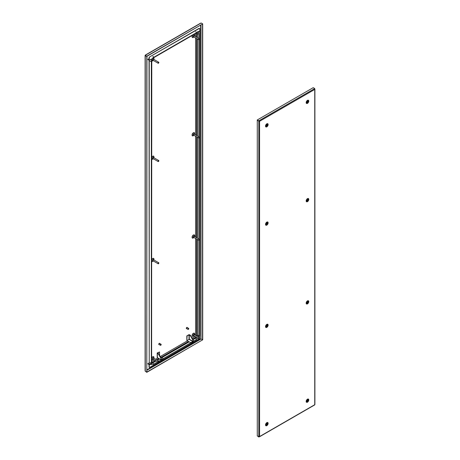 <?xml version="1.0" encoding="UTF-8"?>
<svg xmlns="http://www.w3.org/2000/svg" width="460" height="460" viewBox="0 0 460 460"><rect width="100%" height="100%" fill="white"/><g stroke="black" fill="none" stroke-linecap="round" stroke-linejoin="round"><path stroke-width="0.69" d="M153.732 358.185A0.673 0.391 120 0 0 152.933 359.168A0.673 0.391 120 0 0 153.157 359.185M153.732 259.888A0.673 0.391 120 0 0 152.933 260.872A0.673 0.391 120 0 0 153.157 260.889M194.384 334.713A0.673 0.391 120 0 0 193.585 335.697A0.673 0.391 120 0 0 193.809 335.714M194.384 236.417A0.673 0.391 120 0 0 193.585 237.4A0.673 0.391 120 0 0 193.809 237.417M153.157 158.654A0.673 0.391 -60 0 1 153.605 157.469A0.673 0.391 -60 0 1 153.732 157.653M193.809 36.886A0.673 0.391 -60 0 1 194.264 35.702A0.673 0.391 -60 0 1 194.384 35.886M193.809 135.182A0.673 0.391 -60 0 1 194.264 133.998A0.673 0.391 -60 0 1 194.384 134.182M153.157 60.358A0.673 0.391 -60 0 1 153.605 59.173A0.673 0.391 -60 0 1 153.732 59.357M202.687 24.138L202.722 339.762L200.635 338.83L146.993 369.8M146.958 56.31L146.792 372.054L145.262 371.168L145.262 55.735A0.54 0.31 180 0 1 145.262 55.292L145.642 55.073A0.54 0.31 -120 0 0 145.262 55.292L146.792 56.413L202.722 23.88L146.792 56.172L145.262 55.292M145.101 55.511L145.101 370.783A0.54 0.31 0 0 0 145.262 371.007M145.262 55.735L146.792 56.448L146.792 372.054M202.521 339.877L202.521 24.276M145.371 55.045L200.543 23.195A0.54 0.31 60 0 1 200.813 23.218L201.192 23L202.722 23.88M146.993 370.208L200.813 339.141L200.635 25.323M202.687 339.779L146.792 372.33L145.297 371.191M145.262 371.209L146.792 372.33M202.722 339.802L146.792 372.094M199.623 335.449L199.45 338.698L149.517 367.523L149.04 367.247L149.04 364.809L147.815 363.705L149.247 364.924L149.247 367.367M195.052 336.433L192.113 338.129M187.306 340.9L160.195 356.558M157.671 358.012L155.555 359.237M154.399 359.904L151.777 361.416M149.04 362.997L147.815 363.705M151.777 59.323L151.587 363.181M151.633 59.127L149.109 60.346M151.208 363.4L149.247 364.533L149.247 60.507M149.247 364.533L149.04 60.386M148.902 60.076L147.815 59.443L149.143 60.335L149.316 57.08L199.243 28.255L199.72 28.531L199.72 30.969L199.381 31.165M149.316 57.08L199.45 28.37M149.517 57.201L149.247 57.672M149.04 59.995L149.04 57.552M147.815 59.443L149.04 58.736M196.822 32.809L197.121 32.815M198.496 336.099L199.72 335.392L199.72 31.366L197.955 32.384M195.563 33.534L195.563 36.564M195.563 37.898L195.563 134.86M195.563 136.195L195.563 237.095M195.563 238.429L195.563 335.392M158.32 353.935L158.591 353.78L157.579 353.148L159.545 351.969L157.36 352.912A0.581 0.333 180 0 0 157.36 353.383L158.32 353.935L161.046 358.662L161.046 359.766A0.581 0.333 -60 0 0 161.167 360.03L157.389 357.851M158.591 353.78L161.316 358.507L161.316 359.611M160.362 356.851L163.363 358.587L161.454 359.685M161.167 360.03A0.581 0.333 -60 0 0 161.454 360.002L163.363 358.587M157.36 357.311L157.648 357.805M159.545 351.969L159.545 355.436M190.923 342.987L192.832 341.889A0.581 0.333 -60 0 0 193.24 341.176L193.24 340.078L190.515 335.351L189.56 334.799A0.581 0.333 180 0 0 188.738 334.799L186.829 335.903L189.014 334.955L190.239 335.507L192.97 340.233L192.97 341.337L190.923 342.677L187.111 340.791L190.923 342.677M186.829 335.903L186.829 340.302L187.105 336.059M187.111 340.475L189.284 339.21L187.105 340.457M150.386 59.455A4.054 2.34 120 0 0 150.224 59.944M150.288 363.929A4.054 2.34 120 0 0 150.472 364.216M161.178 344.655A0.581 0.333 120 0 0 161.063 344.298L159.701 343.511A0.581 0.333 120 0 0 159.12 344.517L160.482 345.305A0.581 0.333 120 0 0 160.793 345.259M161.063 344.298A0.581 0.333 120 0 0 160.482 345.305M160.925 345.184L160.896 344.574L160.925 345.184M159.695 343.361A0.724 0.42 120 0 0 159.637 343.309A0.724 0.42 120 0 0 159.246 343.361A0.724 0.42 120 0 0 158.798 343.999A0.724 0.42 120 0 0 158.913 344.563A0.724 0.42 120 0 0 158.987 344.592M159.913 343.637A0.724 0.42 120 0 0 159.769 343.384A0.724 0.42 120 0 0 159.384 343.442A0.724 0.42 120 0 0 158.93 344.08A0.724 0.42 120 0 0 159.045 344.638A0.724 0.42 120 0 0 159.338 344.638M188.732 328.745A0.581 0.333 120 0 0 188.617 328.388L187.255 327.6A0.581 0.333 120 0 0 186.679 328.607L188.042 329.394A0.581 0.333 120 0 0 188.405 329.314M188.617 328.388A0.581 0.333 120 0 0 188.042 329.394M188.531 329.239L188.738 328.814L188.399 328.704L188.531 329.239M187.255 327.451A0.724 0.42 120 0 0 187.191 327.399A0.724 0.42 120 0 0 186.708 327.52A0.724 0.42 120 0 0 186.334 328.152A0.724 0.42 120 0 0 186.467 328.653A0.724 0.42 120 0 0 186.541 328.681M187.473 327.727A0.724 0.42 120 0 0 187.329 327.48A0.724 0.42 120 0 0 186.84 327.6A0.724 0.42 120 0 0 186.472 328.233A0.724 0.42 120 0 0 186.605 328.728A0.724 0.42 120 0 0 186.892 328.728M258.974 436.626L258.808 436.557A0.54 0.31 -0 0 0 259.566 436.557L259.566 121.285A0.54 0.31 180 0 1 258.808 121.285L258.808 436.557M314.738 404.708A0.54 0.31 -0 0 0 314.899 404.489L314.899 89.217A0.54 0.31 180 0 1 314.738 89.435L259.566 121.285A0.54 0.31 -120 0 0 259.187 120.623L258.808 120.848L257.278 119.962L313.208 87.67L314.738 88.556L314.358 88.774A0.54 0.31 60 0 1 314.738 89.435L314.738 404.708A0.54 0.31 60 0 1 314.628 404.955L259.457 436.804A0.54 0.31 -120 0 0 259.566 436.557L314.738 404.708M259.566 121.285L259.009 121.17M258.808 436.724L257.278 435.844L257.278 120.238L258.808 121.124M259.365 121.17L259.187 120.623L314.358 88.774M259.187 120.859L258.808 121.084L257.278 119.962M314.738 88.556L314.525 88.912M259.187 436.781L258.808 437L257.312 435.861M259.026 436.638L257.278 435.879M199.105 39.755L199.519 39.123L199.174 38.928L199.105 39.755A0.581 0.333 -60 0 1 199.105 38.807A0.581 0.333 -60 0 1 199.513 39.088M158.458 62.439L158.522 63.187L158.861 62.594L158.458 62.439M158.487 63.204A0.581 0.333 -60 0 1 158.378 62.33A0.581 0.333 -60 0 1 158.861 62.554M158.389 160.804L158.522 161.483L158.861 160.891L158.389 160.804M158.487 161.5A0.581 0.333 -60 0 1 158.292 160.707A0.581 0.333 -60 0 1 158.861 160.85M198.973 137.419L199.174 138.011L199.519 137.419L198.973 137.419M199.145 138.029A0.581 0.333 -60 0 1 198.864 137.339A0.581 0.333 -60 0 1 199.513 137.385M198.91 239.752L199.174 240.246L199.519 239.654L198.91 239.752M199.145 240.258A0.581 0.333 -60 0 1 198.789 239.694A0.581 0.333 -60 0 1 199.513 239.614M158.217 263.321L158.522 263.712L158.861 263.126L158.217 263.321M158.487 263.729A0.581 0.333 -60 0 1 158.085 263.281A0.581 0.333 -60 0 1 158.861 263.085M198.846 338.232L199.174 338.537L199.519 337.95L198.846 338.232M199.145 338.554A0.581 0.333 -60 0 1 198.714 338.209A0.581 0.333 -60 0 1 199.513 337.91M158.183 361.767L158.522 362.008L158.861 361.422L158.183 361.767M158.487 362.026A0.581 0.333 -60 0 1 158.32 361.209A0.581 0.333 -60 0 1 158.861 361.382M266.829 423.2A1.156 0.667 120 0 0 266.006 424.62A1.156 0.667 120 0 0 266.248 425.149A1.156 0.667 120 0 0 266.829 425.092A1.156 0.667 120 0 0 267.645 423.671A1.156 0.667 120 0 0 267.404 423.142A1.156 0.667 120 0 0 266.829 423.2M266.88 423.643A5.807 3.352 0 0 0 266.95 423.603A5.848 3.375 60 0 1 266.978 424.074A5.848 3.375 0 0 0 267.346 423.832A5.807 3.352 60 0 1 267.346 423.988A5.848 3.375 180 0 1 266.978 424.229A5.848 3.375 60 0 1 266.95 424.672A5.807 3.352 180 0 1 266.88 424.712A5.807 3.352 180 0 1 266.811 424.752A5.848 3.375 -120 0 0 266.84 424.31A5.848 3.375 180 0 1 266.42 424.522A5.807 3.352 -120 0 0 266.42 424.367A5.848 3.375 0 0 0 266.84 424.154A5.848 3.375 -120 0 0 266.811 423.683A5.807 3.352 0 0 0 266.88 423.643M307.033 401.724A1.156 0.667 120 0 0 308.166 400.798A1.156 0.667 120 0 0 308.056 399.671A1.156 0.667 120 0 0 307.93 399.625A1.156 0.667 120 0 0 306.797 400.556A1.156 0.667 120 0 0 306.9 401.678A1.156 0.667 120 0 0 307.033 401.724M307.28 401.304A5.807 0.972 -156.9 0 1 307.222 401.292A5.848 4.669 -80 0 0 307.464 400.798A5.848 0.977 -156.9 0 1 307.108 400.723A5.807 4.64 -80 0 0 307.182 400.551A5.848 0.977 23.1 0 0 307.539 400.625A5.848 4.669 -80 0 0 307.734 400.102A5.807 0.972 23.1 0 0 307.792 400.114A5.807 0.972 23.1 0 0 307.843 400.119A5.848 4.669 100 0 1 307.654 400.643A5.848 0.977 23.1 0 0 307.959 400.689A5.807 4.64 100 0 1 307.884 400.861A5.848 0.977 -156.9 0 1 307.579 400.821A5.848 4.669 100 0 1 307.337 401.31A5.807 0.972 -156.9 0 1 307.28 401.304M307.884 400.861L307.475 400.625M307.464 400.798L307.153 400.62M266.829 324.904A1.156 0.667 120 0 0 266.006 326.324A1.156 0.667 120 0 0 266.248 326.853A1.156 0.667 120 0 0 266.829 326.796A1.156 0.667 120 0 0 267.645 325.375A1.156 0.667 120 0 0 267.404 324.846A1.156 0.667 120 0 0 266.829 324.904M266.88 325.346A5.807 3.352 -0 0 0 266.95 325.306A5.848 3.375 60 0 1 266.978 325.778A5.848 3.375 -0 0 0 267.346 325.536A5.807 3.352 60 0 1 267.346 325.691A5.848 3.375 180 0 1 266.978 325.933A5.848 3.375 60 0 1 266.95 326.376A5.807 3.352 180 0 1 266.88 326.416A5.807 3.352 180 0 1 266.811 326.456A5.848 3.375 -120 0 0 266.84 326.013A5.848 3.375 180 0 1 266.42 326.226A5.807 3.352 -120 0 0 266.42 326.071A5.848 3.375 -0 0 0 266.84 325.858A5.848 3.375 -120 0 0 266.811 325.387A5.807 3.352 -0 0 0 266.88 325.346M307.481 301.432A1.156 0.667 120 0 0 306.659 302.853A1.156 0.667 120 0 0 306.9 303.381A1.156 0.667 120 0 0 307.481 303.324A1.156 0.667 120 0 0 308.298 301.904A1.156 0.667 120 0 0 308.056 301.375A1.156 0.667 120 0 0 307.481 301.432M307.533 301.875A5.807 3.352 -0 0 0 307.602 301.835A5.848 3.375 60 0 1 307.631 302.306A5.848 3.375 -0 0 0 307.999 302.065A5.807 3.352 60 0 1 307.999 302.22A5.848 3.375 180 0 1 307.631 302.467A5.848 3.375 60 0 1 307.602 302.904A5.807 3.352 180 0 1 307.533 302.945A5.807 3.352 180 0 1 307.47 302.985A5.848 3.375 -120 0 0 307.493 302.542A5.848 3.375 180 0 1 307.073 302.755A5.807 3.352 -120 0 0 307.073 302.599A5.848 3.375 -0 0 0 307.493 302.387A5.848 3.375 -120 0 0 307.47 301.915A5.807 3.352 -0 0 0 307.533 301.875M266.829 222.669A1.156 0.667 120 0 0 266.006 224.089A1.156 0.667 120 0 0 266.248 224.618A1.156 0.667 120 0 0 266.829 224.56A1.156 0.667 120 0 0 267.645 223.14A1.156 0.667 120 0 0 267.404 222.611A1.156 0.667 120 0 0 266.829 222.669M266.88 223.111A5.807 3.352 -0 0 0 266.95 223.071A5.848 3.375 60 0 1 266.978 223.543A5.848 3.375 -0 0 0 267.346 223.301A5.807 3.352 60 0 1 267.346 223.456A5.848 3.375 180 0 1 266.978 223.704A5.848 3.375 60 0 1 266.95 224.146A5.807 3.352 180 0 1 266.88 224.181A5.807 3.352 180 0 1 266.811 224.221A5.848 3.375 -120 0 0 266.84 223.778A5.848 3.375 180 0 1 266.42 223.991A5.807 3.352 -120 0 0 266.42 223.836A5.848 3.375 -0 0 0 266.84 223.623A5.848 3.375 -120 0 0 266.811 223.152A5.807 3.352 -0 0 0 266.88 223.111M307.481 199.197A1.156 0.667 120 0 0 306.659 200.617A1.156 0.667 120 0 0 306.9 201.146A1.156 0.667 120 0 0 307.481 201.089A1.156 0.667 120 0 0 308.298 199.674A1.156 0.667 120 0 0 308.056 199.14A1.156 0.667 120 0 0 307.481 199.197M307.533 199.64A5.807 3.352 -0 0 0 307.602 199.6A5.848 3.375 60 0 1 307.631 200.071A5.848 3.375 -0 0 0 307.999 199.83A5.807 3.352 60 0 1 307.999 199.985A5.848 3.375 180 0 1 307.631 200.232A5.848 3.375 60 0 1 307.602 200.675A5.807 3.352 180 0 1 307.533 200.715A5.807 3.352 180 0 1 307.47 200.75A5.848 3.375 -120 0 0 307.493 200.307A5.848 3.375 180 0 1 307.073 200.525A5.807 3.352 -120 0 0 307.073 200.364A5.848 3.375 -0 0 0 307.493 200.152A5.848 3.375 -120 0 0 307.47 199.68A5.807 3.352 -0 0 0 307.533 199.64M266.829 124.373A1.156 0.667 120 0 0 266.006 125.793A1.156 0.667 120 0 0 266.248 126.322A1.156 0.667 120 0 0 266.829 126.264A1.156 0.667 120 0 0 267.645 124.85A1.156 0.667 120 0 0 267.404 124.315A1.156 0.667 120 0 0 266.829 124.373M266.88 124.815A5.807 3.352 0 0 0 266.95 124.775A5.848 3.375 60 0 1 266.978 125.246A5.848 3.375 -0 0 0 267.346 125.005A5.807 3.352 60 0 1 267.346 125.16A5.848 3.375 180 0 1 266.978 125.407A5.848 3.375 60 0 1 266.95 125.85A5.807 3.352 180 0 1 266.88 125.885A5.807 3.352 180 0 1 266.811 125.925A5.848 3.375 -120 0 0 266.84 125.482A5.848 3.375 180 0 1 266.42 125.701A5.807 3.352 -120 0 0 266.42 125.54A5.848 3.375 -0 0 0 266.84 125.327A5.848 3.375 -120 0 0 266.811 124.855A5.807 3.352 0 0 0 266.88 124.815M307.481 100.901A1.156 0.667 120 0 0 306.659 102.321A1.156 0.667 120 0 0 306.9 102.85A1.156 0.667 120 0 0 307.481 102.793A1.156 0.667 120 0 0 308.298 101.378A1.156 0.667 120 0 0 308.056 100.843A1.156 0.667 120 0 0 307.481 100.901M307.533 101.344A5.807 3.352 0 0 0 307.602 101.303A5.848 3.375 60 0 1 307.631 101.775A5.848 3.375 -0 0 0 307.999 101.534A5.807 3.352 60 0 1 307.999 101.689A5.848 3.375 180 0 1 307.631 101.936A5.848 3.375 60 0 1 307.602 102.379A5.807 3.352 180 0 1 307.533 102.419A5.807 3.352 180 0 1 307.47 102.453A5.848 3.375 -120 0 0 307.493 102.011A5.848 3.375 180 0 1 307.073 102.229A5.807 3.352 -120 0 0 307.073 102.068A5.848 3.375 -0 0 0 307.493 101.855A5.848 3.375 -120 0 0 307.47 101.384A5.807 3.352 0 0 0 307.533 101.344M194.793 236.653L194.839 235.779L194.315 235.037A1.736 1 120 0 0 193.447 235.123A1.736 1 120 0 0 192.314 236.653A1.736 1 120 0 0 192.579 238.044L194.212 237.653M192.912 238.171A1.834 1.058 -60 0 1 192.102 236.963A1.834 1.058 -60 0 1 193.378 235.008A1.834 1.058 -60 0 1 194.586 235.267M194.08 237.573A1.064 0.615 -60 0 1 193.924 237.682A1.064 0.615 -60 0 1 193.171 237.251A1.064 0.615 -60 0 1 193.924 235.951A1.064 0.615 -60 0 1 194.655 236.572M194.793 334.949L194.839 334.075L194.315 333.333A1.736 1 120 0 0 193.447 333.419A1.736 1 120 0 0 192.314 334.949A1.736 1 120 0 0 192.579 336.341L194.212 335.949M192.912 336.461A1.834 1.058 -60 0 1 192.102 335.259A1.834 1.058 -60 0 1 193.378 333.304A1.834 1.058 -60 0 1 194.586 333.563M194.08 335.869A1.064 0.615 -60 0 1 193.924 335.978A1.064 0.615 -60 0 1 193.171 335.547A1.064 0.615 -60 0 1 193.924 334.247A1.064 0.615 -60 0 1 194.655 334.868M154.14 260.118L153.663 258.508A1.736 1 120 0 0 152.795 258.595A1.736 1 120 0 0 151.777 259.808M151.777 259.503A1.834 1.058 -60 0 1 152.726 258.48A1.834 1.058 -60 0 1 153.933 258.738M151.777 261.395A1.736 1 120 0 0 151.927 261.516L153.559 261.125M153.427 261.044A1.064 0.615 -60 0 1 153.272 261.154A1.064 0.615 -60 0 1 152.519 260.722A1.064 0.615 -60 0 1 153.272 259.423A1.064 0.615 -60 0 1 154.002 260.044M154.14 358.415L153.663 356.805A1.736 1 120 0 0 152.795 356.891A1.736 1 120 0 0 151.777 358.104M151.777 357.799A1.834 1.058 -60 0 1 152.726 356.77A1.834 1.058 -60 0 1 153.933 357.035M151.777 359.691A1.736 1 120 0 0 151.927 359.812L153.559 359.421M153.427 359.341A1.064 0.615 -60 0 1 153.272 359.45A1.064 0.615 -60 0 1 152.519 359.018A1.064 0.615 -60 0 1 153.272 357.719A1.064 0.615 -60 0 1 154.002 358.34M194.212 135.418L192.579 135.809A1.736 1 -60 0 1 192.314 134.418A1.736 1 -60 0 1 193.447 132.888A1.736 1 -60 0 1 194.315 132.802L194.793 134.418M194.586 133.032A1.834 1.058 120 0 0 193.378 132.773A1.834 1.058 120 0 0 192.102 134.728A1.834 1.058 120 0 0 192.912 135.936M194.655 134.337A1.064 0.615 120 0 0 193.924 133.716A1.064 0.615 120 0 0 193.171 135.016A1.064 0.615 120 0 0 193.924 135.447A1.064 0.615 120 0 0 194.08 135.343M194.212 37.122L192.579 37.513A1.736 1 -60 0 1 192.872 35.087M192.579 35.259A1.834 1.058 120 0 0 192.096 36.932A1.834 1.058 120 0 0 192.912 37.639M194.017 34.425A1.736 1 -60 0 1 194.315 34.506L194.793 36.121M194.655 36.041A1.064 0.615 120 0 0 193.924 35.42A1.064 0.615 120 0 0 193.171 36.719A1.064 0.615 120 0 0 193.924 37.157A1.064 0.615 120 0 0 194.08 37.047M153.559 158.89L151.927 159.281A1.736 1 -60 0 1 151.777 159.16M151.777 157.573A1.736 1 -60 0 1 152.795 156.36A1.736 1 -60 0 1 153.663 156.273L154.14 157.889M153.933 156.504A1.834 1.058 120 0 0 152.726 156.245A1.834 1.058 120 0 0 151.777 157.268M151.777 159.304A1.834 1.058 120 0 0 152.26 159.407M154.002 157.809A1.064 0.615 120 0 0 153.272 157.188A1.064 0.615 120 0 0 152.519 158.487A1.064 0.615 120 0 0 153.272 158.918A1.064 0.615 120 0 0 153.427 158.815M153.559 60.593L151.927 60.984A1.736 1 -60 0 1 151.777 60.864M151.777 61.007A1.834 1.058 120 0 0 152.26 61.111M153.364 57.897A1.736 1 -60 0 1 153.663 57.977L154.14 59.593M154.002 59.512A1.064 0.615 120 0 0 153.272 58.891A1.064 0.615 120 0 0 152.519 60.191A1.064 0.615 120 0 0 153.272 60.622A1.064 0.615 120 0 0 153.427 60.519M152.26 261.636A1.834 1.058 -60 0 1 151.777 261.539M152.26 359.933A1.834 1.058 -60 0 1 151.777 359.835M194.586 34.736A1.834 1.058 120 0 0 194.177 34.333M153.933 58.207A1.834 1.058 120 0 0 153.525 57.805M200.991 338.83L200.991 25.116M200.813 23.218L145.642 55.073M199.72 335.783L198.565 336.45M198.363 336.565L197.978 336.789M196.822 337.456L193.005 339.664M189.083 341.924L161.799 357.679M159.442 359.036L157.326 360.26M156.17 360.928L149.247 364.924M196.144 337.065L192.659 339.072M188.399 341.533L161.115 357.288M158.763 358.645L156.647 359.864M155.486 360.531L151.777 362.675M151.633 363.153L151.633 59.633M152.156 58.431L197.547 32.229M198.266 31.815L199.72 30.969M197.334 32.74L197.334 37.588M197.334 38.922L197.334 135.884M197.334 137.218L197.334 238.119M197.334 239.453L197.334 336.415M196.65 32.907L196.65 37.197M196.65 38.531L196.65 135.493M196.65 136.827L196.65 237.722M196.65 239.062L196.65 336.018M157.36 353.383L157.36 357.638L161.046 359.766M192.97 341.337L189.284 339.21L189.284 334.955M189.014 334.955L189.014 339.353M189.02 339.371L192.832 341.573M195.724 31.579A0.77 0.443 60 0 1 196.27 32.522A0.77 0.443 60 0 1 196.109 32.878L153.272 57.609A0.77 0.443 -120 0 0 153.433 57.253A0.77 0.443 -120 0 0 152.887 56.31M153.272 57.609C152.116 58.426 151.472 59.541 151.34 60.956A0.77 0.443 180 0 1 151.116 61.272A0.77 0.443 180 0 1 150.023 61.272M197.748 31.378L198.818 33.545A0.77 0.443 180 0 1 198.588 33.862A0.77 0.443 180 0 1 197.495 33.862M151.34 60.956L151.34 362.382A0.77 0.443 180 0 1 151.116 362.698A0.77 0.443 180 0 1 150.023 362.698M193.459 237.216L198.818 240.31L198.818 334.972A0.77 0.443 180 0 1 198.588 335.288A0.77 0.443 180 0 1 197.495 335.288M152.887 363.089A0.77 0.443 60 0 1 153.433 364.032A0.77 0.443 60 0 1 153.272 364.389L150.863 364.55M197.8 338.019L196.109 339.658A0.77 0.443 -120 0 0 196.27 339.302A0.77 0.443 -120 0 0 195.724 338.359M266.495 326.905A1.449 0.834 -60 0 1 265.828 326.945C265.362 326.732 265.667 325.927 266.748 324.53L267.277 324.438A1.449 0.834 -60 0 1 267.576 325.036M266.829 327.347A1.834 1.058 120 0 0 268.123 325.099A1.834 1.058 120 0 0 266.829 324.352A1.834 1.058 120 0 0 265.529 326.6A1.834 1.058 120 0 0 266.829 327.347M266.495 425.201A1.449 0.834 -60 0 1 265.828 425.241C265.362 425.028 265.667 424.223 266.748 422.826L267.277 422.734A1.449 0.834 -60 0 1 267.576 423.332M266.829 425.644A1.834 1.058 120 0 0 268.123 423.395A1.834 1.058 120 0 0 266.829 422.648A1.834 1.058 120 0 0 265.529 424.896A1.834 1.058 120 0 0 266.829 425.644M307.148 303.433A1.449 0.834 -60 0 1 306.486 303.473C306.015 303.261 306.325 302.456 307.401 301.058L307.93 300.966A1.449 0.834 -60 0 1 308.229 301.565M307.481 303.876A1.834 1.058 120 0 0 308.775 301.628A1.834 1.058 120 0 0 307.481 300.88A1.834 1.058 120 0 0 306.182 303.128A1.834 1.058 120 0 0 307.481 303.876M307.148 401.729A1.449 0.834 -60 0 1 306.486 401.77C306.015 401.557 306.325 400.752 307.401 399.355L307.93 399.263A1.449 0.834 -60 0 1 308.229 399.861M307.481 402.172A1.834 1.058 120 0 0 308.775 399.924A1.834 1.058 120 0 0 307.481 399.176A1.834 1.058 120 0 0 306.182 401.425A1.834 1.058 120 0 0 307.481 402.172M267.576 222.801A1.449 0.834 120 0 0 267.277 222.203L266.748 222.295C265.644 223.727 265.339 224.532 265.828 224.71A1.449 0.834 120 0 0 266.495 224.67M266.829 225.112A1.834 1.058 -60 0 1 265.529 224.365A1.834 1.058 -60 0 1 266.829 222.117A1.834 1.058 -60 0 1 268.123 222.87A1.834 1.058 -60 0 1 266.829 225.112M267.576 124.505A1.449 0.834 120 0 0 267.277 123.907L266.748 123.999C265.644 125.43 265.339 126.235 265.828 126.414A1.449 0.834 120 0 0 266.495 126.373M266.829 126.816A1.834 1.058 -60 0 1 265.529 126.069A1.834 1.058 -60 0 1 266.829 123.82A1.834 1.058 -60 0 1 268.123 124.574A1.834 1.058 -60 0 1 266.829 126.816M308.229 199.329A1.449 0.834 120 0 0 307.93 198.731L307.401 198.823C306.297 200.261 305.992 201.066 306.486 201.238A1.449 0.834 120 0 0 307.148 201.198M307.481 201.641A1.834 1.058 -60 0 1 306.182 200.893A1.834 1.058 -60 0 1 307.481 198.645A1.834 1.058 -60 0 1 308.775 199.398A1.834 1.058 -60 0 1 307.481 201.641M308.229 101.033A1.449 0.834 120 0 0 307.93 100.435L307.401 100.527C306.297 101.965 305.992 102.77 306.486 102.942A1.449 0.834 120 0 0 307.148 102.902M307.481 103.345A1.834 1.058 -60 0 1 306.182 102.597A1.834 1.058 -60 0 1 307.481 100.355A1.834 1.058 -60 0 1 308.775 101.102A1.834 1.058 -60 0 1 307.481 103.345M149.143 60.335L150.311 59.662M152.266 58.535L196.983 32.717M198.352 31.924L199.623 31.194M157.193 353.148L157.193 357.512M196.109 32.878L196.978 32.712M198.818 33.545L198.818 38.444M193.459 36.691L198.818 39.784L198.818 136.741M193.459 134.987L198.818 138.075L198.818 238.976M198.358 337.002L198.818 334.972M196.109 339.658L193.223 341.326M190.63 342.821L163.346 358.576M160.994 359.933L158.832 361.18M157.717 361.824L153.272 364.389M151.34 362.382L151.633 363.216M199.398 38.778L194.039 35.684M158.165 63.25L152.806 60.157M158.746 62.249L153.387 59.156M158.165 161.546L152.806 158.453M158.746 160.546L153.387 157.452M199.398 137.074L194.039 133.981M199.398 239.309L194.039 236.216M158.165 263.781L152.806 260.688M158.746 262.781L153.387 259.687M198.818 338.606L193.459 335.512M199.398 337.605L194.039 334.512M158.165 362.077L152.806 358.984M158.746 361.077L153.387 357.983M266.858 422.826L267.404 423.142M265.702 424.833L266.248 425.149M306.354 401.361L306.9 401.678M307.516 399.355L308.056 399.671M266.858 324.53L267.404 324.846M265.702 326.537L266.248 326.853M307.516 301.058L308.056 301.375M306.354 303.065L306.9 303.381M266.858 222.301L267.404 222.611M265.702 224.302L266.248 224.618M307.516 198.829L308.056 199.14M306.354 200.83L306.9 201.146M266.858 124.004L267.404 124.315M265.702 126.005L266.248 126.322M307.516 100.533L308.056 100.843M306.354 102.534L306.9 102.85"/></g></svg>
